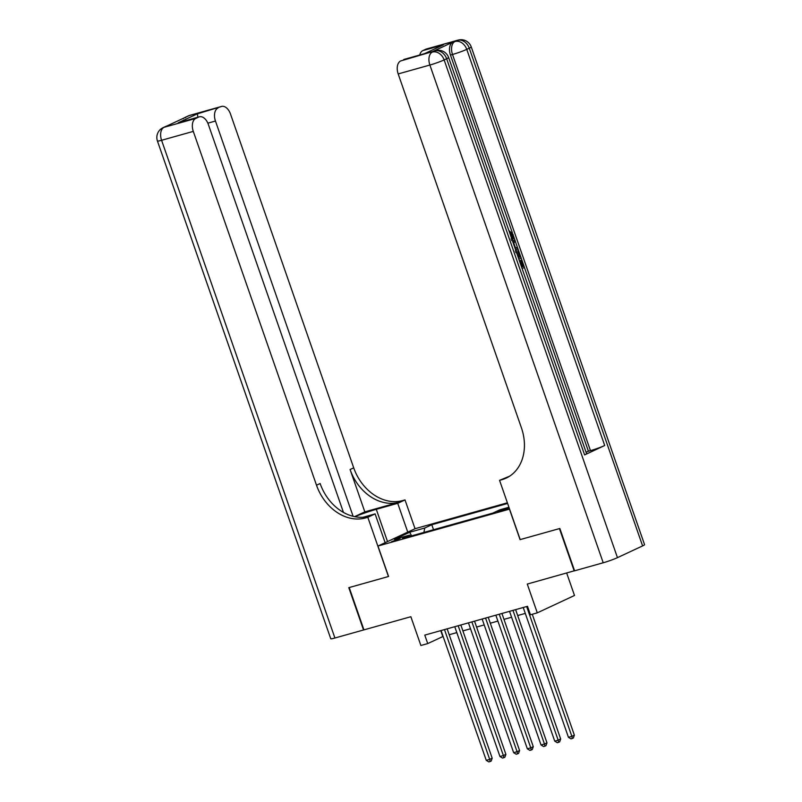 <?xml version="1.0" encoding="UTF-8"?>
<svg xmlns="http://www.w3.org/2000/svg" width="802" height="802" viewBox="0 0 802 802"><rect width="100%" height="100%" fill="white"/><g stroke="black" fill="none" stroke-linecap="round" stroke-linejoin="round"><path stroke-width="1.2" d="M391.446 541.781L400.098 538.383L391.446 541.781M507.385 502.794L415.175 528.658L377.973 546.032L509.581 509.1M566.673 573.019L574.493 595.475L537.29 612.848L530.443 614.773L527.495 606.302L424.779 635.114L427.727 643.575L443.115 636.447M343.457 512.408L208.32 124.37A10.787 6.606 74.3 0 0 199.377 116.801L178.214 122.786L197.412 113.824L220.921 106.676L189.222 115.568L164.079 127.307L195.788 118.415A10.787 6.606 74.3 0 0 193.292 131.388L161.583 140.28L334.915 638.011L363.537 629.981L348.8 587.655L388.579 576.478L349.211 587.545L363.948 629.871L410.855 616.718L420.88 645.49L427.727 643.575M574.563 570.733L527.275 584.067L537.29 612.848M642.602 545.911L469.27 48.19A10.787 0.862 -19.2 0 0 471.245 46.937L644.567 544.668A10.787 0.862 160.8 0 1 642.602 545.911L617.46 557.651A10.787 0.862 160.8 0 1 603.214 562.773L574.593 570.803L559.846 528.478L520.067 539.636L559.435 528.598L574.182 570.914M509.07 507.616L497.451 511.816L509.29 508.247M410.734 536.107L409.481 535.155L402.444 538.433L492.829 513.09L499.867 509.801L508.939 507.255M409.481 535.155L394.414 539.375L409.692 532.237L424.759 528.017L431.797 524.729L507.616 503.466M520.067 539.636L509.45 509.16M388.589 576.498L377.973 546.032M449.2 634.733L456.809 632.608M462.894 630.893L470.503 628.768M476.588 627.054L484.197 624.918M490.293 623.214L497.902 621.079M503.987 619.375L511.596 617.239M517.681 615.535L525.29 613.4M440.749 630.633L442.804 636.527M433.531 529.721L431.797 524.729M424.759 528.017L423.907 532.418M409.692 532.237L411.637 535.856M526.653 606.543L571.856 736.336L568.438 737.299L523.235 607.505M532.267 614.262L574.372 735.163L571.856 736.336L572.347 738.472L570.984 738.863L568.438 737.299M574.372 735.163L573.36 738L572.347 738.472M511.395 237.763L511.245 235.056L509.761 233.091M512.959 242.254L514.754 239.597L515.275 241.121L513.821 243.146L515.335 247.467L517.591 247.758L518.122 249.282L515.415 249.322M512.658 241.382L514.754 239.597L513.42 235.868M521.541 266.906L522.152 266.625L520.067 260.63L521.851 259.998L524.438 267.427L522.102 268.52M584.608 454.904L446.644 58.746A10.787 0.862 -19.2 0 0 448.619 57.503L586.573 453.661A10.787 0.862 160.8 0 1 584.608 454.904L604.708 445.511A10.787 0.862 160.8 0 1 590.462 450.634L588.407 451.205L524.408 267.437M521.821 260.008L521.15 258.064M519.566 253.512L518.092 249.292M517.561 247.758L515.255 241.151M512.428 233.011L450.453 55.057A10.787 6.606 -105.7 0 1 452.95 42.085L432.839 51.478A10.787 6.606 -105.7 0 1 433.461 51.238L435.516 50.666A10.787 6.606 74.3 0 0 434.895 50.897L432.839 51.478M588.407 451.205L586.102 452.288M520.197 539.596L499.566 480.338L509.691 476.147M499.566 480.338L501.892 479.686A44.962 35.378 -115 0 0 506.182 478.102A44.962 35.378 -115 0 0 521.4 427.767L398.183 73.934A10.787 6.606 -105.7 0 1 400.679 60.962L434.895 50.897A10.787 8.491 -115 0 1 446.644 58.746L444.138 59.929L617.46 557.651M424.188 53.814L443.386 44.852L424.188 53.814L400.679 60.962M403.637 59.579A10.787 6.606 -105.7 0 1 404.268 59.348L424.228 53.744M419.737 55.007A10.787 6.606 -105.7 0 1 422.844 50.606L443.386 44.852M452.95 42.085L457.511 40.331L425.812 49.223L422.844 50.606M425.812 49.223A10.787 6.606 -105.7 0 1 426.433 48.992L458.142 40.1A10.787 6.606 74.3 0 0 457.511 40.331A10.787 8.491 -115 0 1 469.27 48.19L466.754 49.363L604.708 445.511M501.892 479.686L505.511 478.002A44.962 35.378 -115 0 0 507.967 477.19M521.601 267.086L523.245 266.314L521.16 260.329L520.067 260.63M521.16 260.329L521.851 259.998M523.245 266.314L522.152 266.625M515.225 251.136C517.15 250.224 518.714 251.317 519.907 254.414L521.18 258.054L518.834 259.136M518.343 257.713L519.977 256.941L519.255 254.846L517.992 252.65L515.706 252.58M518.272 257.532L518.884 257.252L516.628 252.79M519.977 256.941L518.884 257.252M519.255 254.846L518.152 255.156M517.992 252.65L516.889 252.951M518.122 249.282L515.245 248.81M510.994 239.036C512.448 238.495 512.899 237.071 512.338 234.745L511.245 235.056M512.338 234.745L509.621 232.67M509.841 232.61L509.541 231.086L512.989 234.294C513.912 237.482 513.42 239.547 511.496 240.47M407.757 532.117L397.722 503.315L376.288 509.33A20.23 1.604 -19.2 0 0 354.805 516.688M397.722 503.315L405.01 499.917L402.684 500.568A44.962 35.378 65 0 1 353.712 467.847L230.495 114.014A10.787 6.606 74.3 0 0 221.542 106.445A10.787 6.606 74.3 0 0 220.921 106.676M364.83 511.856L399.065 502.252A44.962 35.378 65 0 1 350.093 469.531L364.83 511.856L354.584 516.638M388.449 576.538L367.817 517.29L365.491 517.942A44.962 35.378 65 0 1 316.509 485.22L193.292 131.388M367.817 517.29L375.105 513.881L363.035 517.27M217.954 108.059A10.787 6.606 74.3 0 0 215.457 121.032L207.858 123.167M353.111 516.308L215.457 121.032M334.915 638.011A10.787 0.862 160.8 0 1 330.755 638.743L157.433 141.012A10.787 0.862 -19.2 0 0 161.583 140.28A10.787 6.606 -105.7 0 1 164.079 127.307A10.787 8.491 65 0 0 163.057 127.688A10.787 10.787 0 0 0 157.433 141.012M385.13 542.683L375.105 513.881M415.045 528.718L405.01 499.917M199.377 116.801A10.787 6.606 74.3 0 0 198.756 117.032L178.214 122.786M195.788 118.415L198.756 117.032M365.491 517.942L369.11 516.247A44.962 35.378 65 0 1 320.128 483.526L316.509 485.22M197.412 113.824L197.863 117.222M512.959 610.382L558.162 740.176L554.733 741.138L509.541 611.345M515.626 609.64L560.678 739.003L558.162 740.176L558.653 742.311L557.29 742.702L554.733 741.138M560.678 739.003L559.666 741.84L558.653 742.311M499.265 614.222L544.468 744.015L541.039 744.978L495.847 615.184M501.932 613.48L546.984 742.842L544.468 744.015L544.959 746.151L543.586 746.542L541.039 744.978M546.984 742.842L545.962 745.69L544.959 746.151M485.571 618.061L530.774 747.855L527.345 748.817L482.152 619.024M488.238 617.319L533.28 746.682L530.774 747.855L531.265 749.99L529.891 750.381L527.345 748.817M533.28 746.682L532.267 749.529L531.265 749.99M471.877 621.901L517.079 751.695L513.651 752.657L468.448 622.863M474.533 621.159L519.586 750.522L517.079 751.695L517.571 753.84L516.197 754.221L513.651 752.657M519.586 750.522L518.573 753.369L517.571 753.84M458.183 625.74L503.375 755.534L499.957 756.497L454.754 626.703M460.839 624.999L505.892 754.361L503.375 755.534L503.877 757.679L502.503 758.06L499.957 756.497M505.892 754.361L504.879 757.208L503.877 757.679M444.488 629.58L489.681 759.384L486.263 760.336L441.06 630.542M447.145 628.838L492.197 758.201L489.681 759.384L490.172 761.519L488.809 761.9L486.263 760.336M492.197 758.201L491.185 761.048L490.172 761.519M509.08 508.338L508.849 507.676M506.162 509.45L505.841 508.528M603.214 562.773L429.882 65.042L398.183 73.934M590.462 450.634L452.508 54.486L450.453 55.057M429.882 65.042A10.787 0.862 -19.2 0 0 444.138 59.929A10.787 8.491 65 0 0 432.378 52.07A10.787 6.606 74.3 0 0 429.882 65.042M452.508 54.486A10.787 0.862 -19.2 0 0 466.754 49.363A10.787 8.491 65 0 0 455.005 41.503A10.787 6.606 74.3 0 0 452.508 54.486M399.065 502.252L402.684 500.568M350.093 469.531L353.712 467.847M185.292 117.784A10.787 6.606 -105.7 0 1 186.706 116.741A10.787 8.491 65 0 0 185.673 117.122A10.787 10.787 0 0 0 183.107 118.806M189.843 115.338A10.787 10.787 0 0 0 188.189 115.949A10.787 8.491 -115 0 1 189.222 115.568A10.787 6.606 -105.7 0 1 189.843 115.338L221.542 106.445M167.217 125.894A10.787 10.787 0 0 0 165.563 126.516A10.787 8.491 -115 0 1 166.595 126.135A10.787 6.606 -105.7 0 1 167.217 125.894L168.951 125.413M387.516 541.571L376.288 509.33M448.619 57.503A10.787 10.787 0 0 0 435.516 50.666M471.245 46.937A10.787 10.787 0 0 0 458.142 40.1M185.673 117.122L188.189 115.949M163.057 127.688L165.563 126.516"/></g></svg>
